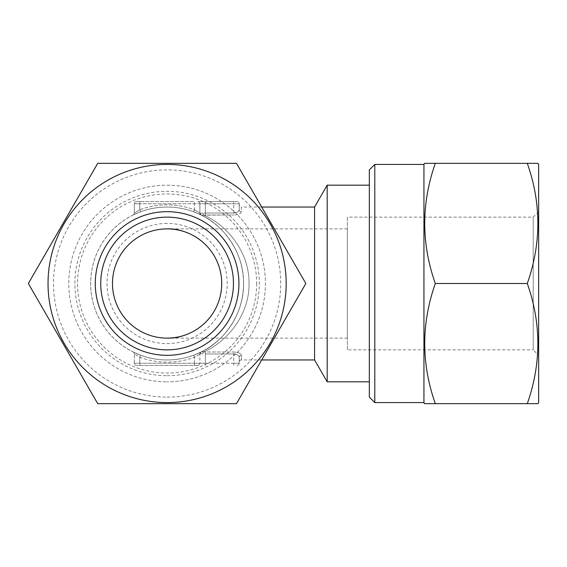 <?xml version="1.0" encoding="UTF-8"?>
<svg xmlns="http://www.w3.org/2000/svg" width="567" height="567" viewBox="0 0 567 567"><rect width="100%" height="100%" fill="white"/><g stroke="black" fill="none" stroke-linecap="round" stroke-linejoin="round"><path stroke-width="0.43" stroke-dasharray="2.83 2.13" d="M167.102 397.106A113.606 113.606 0 0 0 280.708 283.5A113.606 113.606 0 0 0 167.102 169.894A113.606 113.606 0 0 0 53.496 283.5A113.606 113.606 0 0 0 167.102 397.106M167.102 402.57A119.07 119.07 0 0 0 286.172 283.5A119.07 119.07 0 0 0 167.102 164.43A119.07 119.07 0 0 0 48.032 283.5A119.07 119.07 0 0 0 167.102 402.57A119.07 119.07 0 0 0 286.172 283.5A119.07 119.07 0 0 0 167.102 164.43A119.07 119.07 0 0 0 48.032 283.5A119.07 119.07 0 0 0 167.102 402.57M167.102 163.339L236.474 163.339L305.854 283.5L236.474 403.661L97.722 403.661L28.35 283.5L97.722 163.339L167.102 163.339M243.541 283.5A76.439 76.439 0 0 1 167.102 359.939A76.439 76.439 0 0 1 90.663 283.5A76.439 76.439 0 0 1 167.102 207.061A76.439 76.439 0 0 1 243.541 283.5M256.653 283.5A89.551 89.551 0 0 1 167.102 373.051A89.551 89.551 0 0 1 77.551 283.5A89.551 89.551 0 0 1 167.102 193.949A89.551 89.551 0 0 1 256.653 283.5M167.102 375.701A92.201 92.201 0 0 0 259.303 283.5A92.201 92.201 0 0 0 167.102 191.299A92.201 92.201 0 0 0 74.901 283.5A92.201 92.201 0 0 0 167.102 375.701M347.344 338.116L347.344 228.884L347.344 338.116L167.102 338.116C183.077 340.313 220.974 323.927 221.718 283.5C220.974 243.073 183.077 226.687 167.102 228.884A54.616 54.616 0 0 0 112.486 283.5A54.616 54.616 0 0 0 167.102 338.116A54.616 54.616 0 0 0 221.718 283.5A54.616 54.616 0 0 0 167.102 228.884C183.077 226.687 220.974 243.073 221.718 283.5C220.974 323.927 183.077 340.313 167.102 338.116M347.344 228.884L167.102 228.884M167.102 223.419A60.081 60.081 0 0 0 107.021 283.5A60.081 60.081 0 0 0 167.102 343.581A60.081 60.081 0 0 0 227.183 283.5A60.081 60.081 0 0 0 167.102 223.419M167.102 217.14A66.36 66.36 0 0 0 100.742 283.5A66.36 66.36 0 0 0 167.102 349.86A66.36 66.36 0 0 0 233.462 283.5A66.36 66.36 0 0 0 167.102 217.14M239.196 362.15L239.196 357.26A2.183 2.048 180 0 1 241.386 355.211C241.003 353.418 238.459 352.348 233.739 352.001C238.452 352.348 241.003 353.418 241.386 355.211L241.386 359.967L241.386 355.211A2.183 2.048 0 0 0 239.196 357.26L239.196 362.15A2.183 2.183 0 0 1 241.386 359.967L261.706 359.967M193.652 355.211L194.41 357.26L200.449 353.787L194.41 357.26A78.65 78.65 0 0 1 139.794 357.26L134.329 353.957L139.794 357.26A78.65 78.65 0 0 0 194.41 357.26L193.652 355.211A76.467 76.467 0 0 1 90.635 283.5A76.467 76.467 0 0 1 167.102 207.033A76.467 76.467 0 0 1 243.569 283.5A76.467 76.467 0 0 1 167.102 359.967A76.467 76.467 0 0 1 90.635 283.5A76.467 76.467 0 0 1 167.102 207.033A76.467 76.467 0 0 1 243.569 283.5A76.467 76.467 0 0 1 140.552 355.211L133.117 352.001L140.552 355.211L139.794 357.26L140.552 355.211A76.467 76.467 0 0 0 193.652 355.211L201.42 351.831C221.718 342.652 244.001 316.039 243.569 283.5C244.001 250.961 221.718 224.348 201.42 215.169L193.652 211.789L201.42 215.169C221.718 224.348 244.001 250.961 243.569 283.5C244.001 316.039 221.718 342.652 201.42 351.831L193.652 355.211A76.467 76.467 0 0 1 140.552 355.211A76.467 76.467 0 0 0 167.102 359.967M167.102 185.182A98.318 98.318 0 0 1 265.42 283.5A98.318 98.318 0 0 1 167.102 381.818A98.318 98.318 0 0 0 265.42 283.5A98.318 98.318 0 0 0 167.102 185.182A98.318 98.318 0 0 0 68.784 283.5A98.318 98.318 0 0 0 167.102 381.818A98.318 98.318 0 0 1 68.784 283.5A98.318 98.318 0 0 1 167.102 185.182M261.706 207.033L241.386 207.033L241.386 211.789C241.003 213.582 238.459 214.652 233.739 214.999C238.452 214.652 241.003 213.582 241.386 211.789L241.386 207.033L239.196 204.85L239.196 209.74L239.196 203.759A2.183 2.183 0 0 0 237.013 201.568L233.739 201.568L237.013 201.568A2.183 2.183 0 0 1 239.196 203.759L199.875 203.759A2.183 2.183 0 0 0 197.692 201.568L233.739 201.568L197.692 201.568A2.183 2.183 0 0 1 199.875 203.759A2.183 2.183 0 0 0 197.692 201.568A2.183 2.183 0 0 1 199.875 203.759L239.196 203.759A2.183 2.183 0 0 0 237.013 201.568M239.196 204.85L239.196 209.74C239.026 211.526 237.204 212.625 233.739 213.043L205.339 213.043L205.339 214.999L203.872 215.169C225.616 224.348 249.494 250.961 249.033 283.5C249.494 316.039 225.616 342.652 203.872 351.831L205.339 352.001L203.872 351.831C225.616 342.652 249.494 316.039 249.033 283.5C249.494 250.961 225.616 224.348 203.872 215.169L233.739 214.999L205.339 214.999L205.339 213.043L202.901 213.213L205.339 213.043L205.339 201.568L205.339 213.043L233.739 213.043C237.212 212.625 239.033 211.519 239.196 209.74L239.196 203.759M369.33 381.818L369.33 185.182L369.33 381.818M538.65 211.675L533.186 217.14L347.344 217.14L347.344 349.86L533.186 349.86L533.186 217.14L533.186 349.86L538.65 355.325L538.65 211.675L538.65 355.325M347.344 349.86L347.344 217.14M538.65 402.57L538.65 164.43M538.019 403.661L527.289 403.661C541.386 363.709 541.386 323.651 527.289 283.5C541.386 243.548 541.386 203.489 527.289 163.339L538.019 163.339M369.33 397.106L369.33 169.894M374.794 402.57L374.794 164.43M423.946 402.57L423.946 164.43M424.577 163.339L435.314 163.339C421.21 203.291 421.21 243.349 435.314 283.5C421.21 323.452 421.21 363.511 435.314 403.661L424.577 403.661M527.289 403.661L435.314 403.661M527.289 283.5L435.314 283.5M527.289 163.339L435.314 163.339M327.187 185.182L327.187 381.818M205.339 353.957L233.739 353.957C237.212 354.375 239.033 355.481 239.196 357.26C239.026 355.474 237.204 354.375 233.739 353.957L205.339 353.957L205.339 352.001L233.739 352.001L205.339 352.001L205.339 363.241L199.875 363.241L199.875 353.957A2.183 2.183 0 0 1 201.087 352.001A2.183 2.183 0 0 0 199.875 353.957A2.183 2.183 0 0 1 201.087 352.001A2.183 2.183 0 0 0 199.875 353.957L199.875 363.241A2.183 2.183 0 0 1 197.692 365.432L136.512 365.432L197.692 365.432A2.183 2.183 0 0 0 199.875 363.241A2.183 2.183 0 0 1 197.692 365.432A2.183 2.183 0 0 0 199.875 363.241L205.339 363.241L205.339 353.957M200.449 353.787L202.901 353.787L200.449 353.787A2.183 1.907 63.3 0 1 201.42 351.831A2.183 1.907 63.3 0 0 200.449 353.787M199.875 213.043L200.449 213.213L199.875 213.043L199.875 203.759L139.794 203.759L199.875 203.759A2.183 2.183 0 0 0 197.692 201.568A2.183 2.183 0 0 1 199.875 203.759L199.875 213.043L199.875 203.759L199.875 213.043L194.41 209.74L199.875 213.043A2.183 2.183 0 0 0 201.087 214.999A2.183 2.183 0 0 1 199.875 213.043A2.183 2.183 0 0 0 201.087 214.999A2.183 2.183 0 0 1 199.875 213.043A2.183 2.183 0 0 0 201.087 214.999A2.183 2.183 0 0 1 199.875 213.043A2.183 2.183 0 0 0 201.087 214.999L200.931 214.921M202.901 213.213L200.449 213.213L202.901 213.213A2.183 0.95 -104.1 0 0 203.872 215.169A2.183 0.95 -104.1 0 1 202.901 213.213M314.572 207.033L314.572 359.967M140.552 211.789L133.117 214.999L140.552 211.789L139.794 209.74L134.329 213.043L134.329 203.759L139.794 203.759L134.329 203.759L134.329 213.043L139.794 209.74L139.794 201.568L194.41 201.568L136.512 201.568L139.794 201.568L139.794 209.74A78.65 78.65 0 0 1 194.41 209.74L194.41 201.568L194.41 209.74A78.65 78.65 0 0 0 139.794 209.74L140.552 211.789A76.467 76.467 0 0 1 167.102 207.033A76.467 76.467 0 0 0 140.552 211.789A76.467 76.467 0 0 1 193.652 211.789L194.41 209.74L193.652 211.789A76.467 76.467 0 0 0 167.102 207.033A76.467 76.467 0 0 1 193.652 211.789A76.467 76.467 0 0 0 140.552 211.789M239.196 363.241L239.196 357.26L239.196 363.241L233.739 363.241L233.739 352.001L233.739 363.241L205.339 363.241L239.196 363.241A2.183 2.183 0 0 1 237.013 365.432A2.183 2.183 0 0 0 239.196 363.241A2.183 2.183 0 0 1 237.013 365.432M134.329 363.241L134.329 353.957L134.329 363.241A2.183 2.183 0 0 0 136.512 365.432A2.183 2.183 0 0 1 134.329 363.241L139.794 363.241L139.794 357.26L139.794 363.241L134.329 363.241A2.183 2.183 0 0 0 136.512 365.432M136.512 201.568A2.183 2.183 0 0 0 134.329 203.759A2.183 2.183 0 0 1 136.512 201.568A2.183 2.183 0 0 0 134.329 203.759M202.901 353.787A2.183 0.95 -75.9 0 1 203.872 351.831A2.183 0.95 -75.9 0 0 202.901 353.787M133.117 352.001A2.183 2.183 0 0 1 134.329 353.957A2.183 2.183 0 0 0 133.117 352.001A2.183 2.183 0 0 1 134.329 353.957M200.3 352.383L201.072 352.008A2.183 2.183 0 0 0 199.875 353.957A2.183 2.183 0 0 1 201.087 352.001A2.183 2.183 0 0 0 199.875 353.957M201.42 215.169A2.183 1.907 116.7 0 1 200.449 213.213A2.183 1.907 116.7 0 0 201.42 215.169L203.872 215.169L201.42 215.169M133.117 214.999A2.183 2.183 0 0 0 134.329 213.043A2.183 2.183 0 0 1 133.117 214.999A2.183 2.183 0 0 0 134.329 213.043M239.196 209.74A2.183 2.048 180 0 0 241.386 211.789A2.183 2.048 0 0 1 239.196 209.74M201.42 351.831L203.872 351.831L201.42 351.831M233.739 213.043L233.739 201.568L233.739 213.043M194.41 363.241L194.41 357.26L194.41 363.241L139.794 363.241L199.875 363.241L194.41 363.241L194.41 365.432L194.41 363.241M233.739 363.241L233.739 365.432L233.739 363.241M205.339 363.241L205.339 365.432L205.339 363.241M199.875 363.241A2.183 2.183 0 0 1 197.692 365.432A2.183 2.183 0 0 0 199.875 363.241M139.794 363.241L139.794 365.432L139.794 363.241M133.904 352.383L133.273 352.079M133.132 214.992L133.904 214.617M200.3 214.617L201.072 214.992"/><path stroke-width="0.85" d="M167.102 355.325A71.825 71.825 0 0 1 95.277 283.5A71.825 71.825 0 0 1 167.102 211.675A71.825 71.825 0 0 1 238.927 283.5A71.825 71.825 0 0 1 167.102 355.325M167.102 349.86A66.36 66.36 0 0 1 100.742 283.5A66.36 66.36 0 0 1 167.102 217.14A66.36 66.36 0 0 1 233.462 283.5A66.36 66.36 0 0 1 167.102 349.86M167.102 402.57A119.07 119.07 0 0 0 286.172 283.5A119.07 119.07 0 0 0 167.102 164.43A119.07 119.07 0 0 0 48.032 283.5A119.07 119.07 0 0 0 167.102 402.57M167.102 403.661L236.474 403.661L305.854 283.5L236.474 163.339L97.722 163.339L28.35 283.5L97.722 403.661L167.102 403.661M314.572 359.967L314.572 207.033L327.187 185.182L327.187 381.818L314.572 359.967L261.706 359.967M314.572 207.033L261.706 207.033M167.102 228.884A54.616 54.616 0 0 0 112.486 283.5A54.616 54.616 0 0 0 167.102 338.116A54.616 54.616 0 0 0 221.718 283.5A54.616 54.616 0 0 0 167.102 228.884M369.33 185.182L327.187 185.182M369.33 381.818L327.187 381.818M435.314 163.339L538.019 163.339L538.65 164.43L538.65 402.57L538.019 403.661L435.314 403.661C421.21 363.709 421.21 323.651 435.314 283.5C421.21 243.548 421.21 203.489 435.314 163.339L424.577 163.339L423.946 164.43L423.946 402.57L424.577 403.661L435.314 403.661M374.794 164.43L374.794 402.57L369.33 397.106L369.33 169.894L374.794 164.43L423.946 164.43M374.794 402.57L423.946 402.57M527.289 163.339C541.386 203.291 541.386 243.349 527.289 283.5L435.314 283.5M527.289 283.5C541.386 323.452 541.386 363.511 527.289 403.661"/></g></svg>
